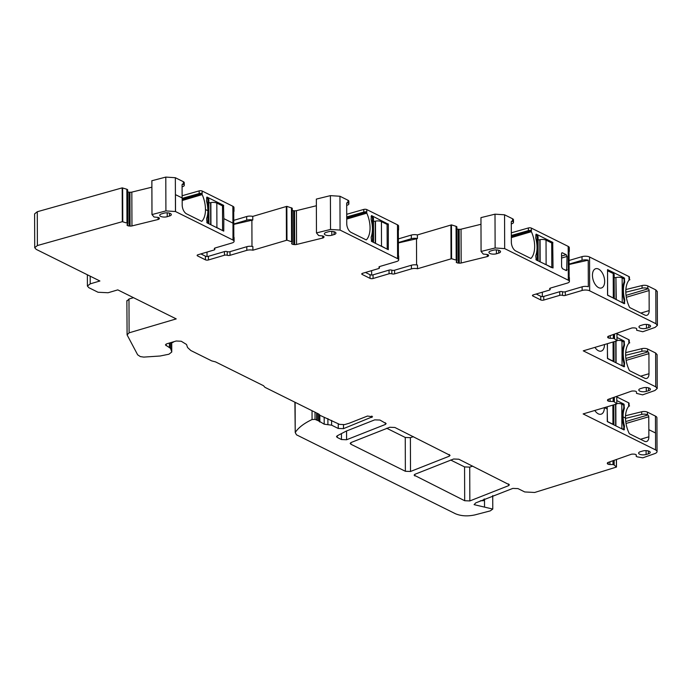 <?xml version="1.0" encoding="UTF-8"?>
<svg xmlns="http://www.w3.org/2000/svg" width="692" height="692" viewBox="0 0 692 692"><rect width="100%" height="100%" fill="white"/><g stroke="black" fill="none" stroke-linecap="round" stroke-linejoin="round"><path stroke-width="1.04" d="M613 460.708L613.017 464.557L609.894 464.514A2.508 0.96 -0.2 0 1 608.156 464.202L607.983 464.133A2.508 0.96 -0.2 0 1 607.325 463.493A2.508 0.96 -0.2 0 1 607.325 463.45L607.368 463.078A2.508 0.96 -0.2 0 1 608.182 462.412L631.009 454.359A2.508 0.96 -0.2 0 1 632.817 454.108L633.786 454.116A2.508 0.96 -0.2 0 1 635.524 454.428L635.697 454.497A2.508 0.96 -0.2 0 1 636.355 455.146A2.508 0.96 -0.2 0 1 636.346 455.189L636.207 456.383L637.133 456.824L642.807 457.827L654.71 453.632A7.18 2.742 179.8 0 0 657.045 451.591L656.924 417.778A7.18 2.742 179.8 0 0 655.445 416.117L647.427 412.138A4.308 1.643 -0.2 0 0 641.7 411.766L625.525 415.736M657.045 451.591A7.18 2.742 179.8 0 0 655.566 449.938L655.566 433.01L648.854 429.68L648.871 436.808A7.18 4.022 73.5 0 1 646.544 441.522A7.18 4.022 73.5 0 1 644.537 441.271L629.729 433.919A1.436 0.804 73.5 0 1 629.089 433.183A21.53 12.067 73.5 0 1 625.516 418.089L623.137 416.904A22.248 12.473 73.5 0 0 624.322 425.493A2.508 1.41 73.5 0 1 624.461 426.497L624.037 429.931L607.464 421.696L607.195 408.989L604.445 407.623M182.23 184.34L183.38 184.349L183.363 181.702A4.308 1.643 -0.2 0 1 184.254 182.697L184.262 185.344A4.308 1.643 -0.2 0 1 182.861 186.572L182.083 186.84M233.732 211.804A5.38 2.059 179.8 0 0 233.991 211.172L233.974 207.522A5.38 2.059 -0.2 0 0 232.867 206.277L202.168 191.035A2.154 0.822 -0.2 0 0 199.175 190.88L182.108 195.75M233.758 220.359L246.698 216.527A5.38 2.059 -0.2 0 1 252.779 216.388L286.851 206.346L292.197 208.214L292.361 242.07M316.374 205.749L296.435 210.653A2.508 0.96 -0.2 0 1 294.55 210.783L293.607 210.705A2.508 0.96 -0.2 0 1 292.258 210.403M252.891 250.21L252.883 246.56A5.38 2.059 179.8 0 0 246.802 246.698L229.995 251.672L230.003 255.313L246.81 250.348A5.38 2.059 -0.2 0 1 252.891 250.21L286.972 240.159L292.318 242.027L291.687 243.299A2.508 0.96 -0.2 0 0 291.626 243.506A2.508 0.96 -0.2 0 0 292.015 244.025L292.154 244.103A2.508 0.96 -0.2 0 0 293.719 244.518L294.662 244.596A2.508 0.96 -0.2 0 0 296.557 244.466L322.662 238.048A2.508 0.96 -0.2 0 0 323.769 237.442L323.977 237.079A2.508 0.96 -0.2 0 0 324.038 236.872A2.508 0.96 -0.2 0 0 323.648 236.361L323.51 236.275A2.508 0.96 -0.2 0 0 321.936 235.86L318.666 235.548L316.469 232.91L316.348 199.088L330.404 195.637L330.525 229.45L340.066 230.073L397.589 258.635A5.38 2.059 -0.2 0 1 398.704 259.881A5.38 2.059 -0.2 0 1 396.594 261.524L379.778 266.489A2.154 0.822 -0.2 0 0 378.939 267.147A2.154 0.822 -0.2 0 0 379.181 267.536A2.154 0.822 -0.2 0 1 379.432 267.916A2.154 0.822 -0.2 0 1 378.593 268.574L362.591 273.305A2.154 0.822 -0.2 0 0 361.743 273.963A2.154 0.822 -0.2 0 0 362.184 274.456L370.038 278.357A2.154 0.822 -0.2 0 0 373.057 278.504L389.06 273.772A2.154 0.822 -0.2 0 1 391.836 273.816A2.154 0.822 -0.2 0 0 394.613 273.859L411.42 268.885A5.38 2.059 -0.2 0 1 417.501 268.747L451.582 258.696L456.262 260.175L456.14 226.353L451.461 224.883L417.38 234.934L417.397 238.576A5.38 2.059 179.8 0 0 411.316 238.714L398.376 242.537M346.83 202.886L347.981 202.886L347.972 200.239L339.954 196.251L330.404 195.637M347.972 200.239A4.308 1.643 -0.2 0 1 348.855 201.234L348.872 203.889A4.308 1.643 -0.2 0 1 347.47 205.109L346.683 205.386M347.548 202.669A1.436 0.804 73.5 0 0 347.142 202.626A1.436 0.804 73.5 0 0 346.675 203.569L346.744 223.62A7.18 4.022 73.5 0 0 351.129 232.417L365.938 239.769A1.436 0.804 73.5 0 0 366.345 239.821A1.436 0.804 73.5 0 0 366.578 239.666A21.53 12.067 73.5 0 0 366.786 213.153L366.483 212.496A1.436 0.804 73.5 0 0 365.843 211.761L366.777 212.228L366.769 209.572A2.154 0.822 -0.2 0 0 363.784 209.416L346.718 214.286M366.769 209.572L397.476 224.822A5.38 2.059 -0.2 0 1 398.583 226.068L398.592 229.709A5.38 2.059 179.8 0 0 398.332 229.078L398.428 255.599A5.38 2.059 179.8 0 1 398.687 256.23L398.704 259.881M398.367 238.896L411.299 235.072A5.38 2.059 -0.2 0 1 417.38 234.934M481.07 251.447L480.957 217.625L495.005 214.174L504.554 214.797L504.676 248.61L495.126 247.987L481.07 251.447L483.267 254.085L486.545 254.397A2.508 0.96 -0.2 0 1 488.111 254.82L488.249 254.898A2.508 0.96 -0.2 0 1 488.638 255.409A2.508 0.96 -0.2 0 1 488.578 255.625L488.37 255.979A2.508 0.96 -0.2 0 1 487.263 256.585L461.166 263.003A2.508 0.96 -0.2 0 1 459.272 263.142L458.329 263.064A2.508 0.96 -0.2 0 1 456.755 262.64L456.616 262.562A2.508 0.96 -0.2 0 1 456.227 262.052A2.508 0.96 -0.2 0 1 456.288 261.835L456.979 260.642L456.807 226.751L456.14 226.353M456.807 226.751L456.971 260.607L456.858 226.829M480.975 224.286L461.045 229.19A2.508 0.96 -0.2 0 1 459.151 229.32L458.208 229.242A2.508 0.96 -0.2 0 1 456.867 228.948M504.554 214.797L512.573 218.776A4.308 1.643 -0.2 0 1 513.464 219.771L513.473 222.426A4.308 1.643 -0.2 0 1 512.071 223.646L511.293 223.923M513.473 222.426A4.308 1.643 -0.2 0 0 512.59 221.431L512.149 221.215A1.436 0.804 73.5 0 0 511.751 221.163A1.436 0.804 73.5 0 0 511.284 222.106L511.353 242.165A7.18 4.022 73.5 0 0 515.739 250.962L530.548 258.315A1.436 0.804 73.5 0 0 530.946 258.358A1.436 0.804 73.5 0 0 531.179 258.211A21.53 12.067 73.5 0 0 531.387 231.69L531.084 231.033A1.436 0.804 73.5 0 0 530.444 230.298L531.387 230.765L531.378 228.109A2.154 0.822 -0.2 0 0 528.385 227.962L511.319 232.823M531.378 228.109L568.184 246.387A5.38 2.059 -0.2 0 1 569.291 247.632L569.308 251.282A5.38 2.059 179.8 0 0 569.04 250.651L569.135 277.172A5.38 2.059 179.8 0 1 569.395 277.803L569.412 281.454A5.38 2.059 -0.2 0 1 567.302 283.097L550.495 288.062A2.154 0.822 -0.2 0 0 549.647 288.72A2.154 0.822 -0.2 0 0 549.898 289.1A2.154 0.822 -0.2 0 1 550.149 289.49A2.154 0.822 -0.2 0 1 549.301 290.147L533.298 294.87A2.154 0.822 -0.2 0 0 532.451 295.527A2.154 0.822 -0.2 0 0 532.901 296.029L540.746 299.93A2.154 0.822 -0.2 0 0 543.765 300.068L559.767 295.337A2.154 0.822 -0.2 0 1 562.544 295.38A2.154 0.822 -0.2 0 0 565.321 295.423L582.128 290.458A5.38 2.059 -0.2 0 1 589.671 290.822L655.921 323.718L657.4 325.378L655.064 327.411L642.773 331.745L636.657 330.257L636.701 328.882M569.075 260.469L582.015 256.645A5.38 2.059 -0.2 0 1 589.558 257L628.985 276.584A2.154 0.822 -0.2 0 1 629.426 277.077L629.435 279.456M625.888 289.524L642.055 285.545A4.308 1.643 -0.2 0 1 647.781 285.917L655.808 289.896L655.921 323.718M657.4 325.378L657.279 291.557L655.808 289.896M616.961 333.812L628.803 339.694A2.154 0.822 -0.2 0 1 629.253 340.187L629.262 342.566M625.706 352.626L641.873 348.656A4.308 1.643 -0.2 0 1 647.608 349.027L655.627 353.007L655.748 386.828L657.218 388.48L654.892 390.522L642.6 394.855L636.484 393.367L636.528 391.983M657.218 388.48L657.106 354.667L655.627 353.007M628.846 406.135L629.573 405.919L628.639 405.451L628.63 402.805L616.78 396.914M628.63 402.805A2.154 0.822 -0.2 0 1 629.071 403.298L629.08 405.676M133.495 297.681L128.98 299.013L126.973 301.063M183.363 181.702L175.344 177.714L165.795 177.091L151.877 180.742L151.989 214.563L154.056 217.011L157.335 217.323A2.508 0.96 -0.2 0 1 158.9 217.738L159.039 217.816A2.508 0.96 -0.2 0 1 159.428 218.335A2.508 0.96 -0.2 0 1 159.368 218.542L159.16 218.906A2.508 0.96 -0.2 0 1 158.053 219.511L131.956 225.929A2.508 0.96 -0.2 0 1 130.061 226.059L129.119 225.981A2.508 0.96 -0.2 0 1 127.544 225.566L127.406 225.48A2.508 0.96 -0.2 0 1 127.017 224.969A2.508 0.96 -0.2 0 1 127.077 224.762L127.769 223.559L126.973 223.066L126.861 189.245L122.19 187.869L37.282 211.735L34.6 213.889L34.721 247.701L36.192 249.362L99.899 280.995L90.219 283.858L87.4 286.047L88.879 287.708L98.039 292.258L108.099 292.742L117.787 289.879L176.226 318.9L129.101 332.826L127.094 334.876L126.87 300.657M126.861 189.245L127.648 189.746L127.76 223.533M151.877 187.186L131.835 192.108A2.508 0.96 -0.2 0 1 129.94 192.246L128.997 192.168A2.508 0.96 -0.2 0 1 127.657 191.866M472.722 466.131L469.73 467.117L464.566 466.918L450.613 459.99M413.427 436.678L410.391 437.664L405.252 437.456L386.707 428.253M175.344 177.714L175.465 211.527L165.916 210.913L151.989 214.563M126.973 223.066L122.311 221.682L37.394 245.548L34.721 247.701M171.72 342.341L171.754 352.029L168.935 354.217L160.146 356.008L143.763 357.098L140.32 356.588L137.647 354.806L127.094 334.876M170.552 342.687L170.569 348.396L171.694 351.683L171.659 342.358M170.569 348.396L165.414 344.884L166.815 343.794L176.218 341.009L181.252 341.251L186.52 344.478L187.558 347.505L190.819 350.515L211.752 360.913L215.506 361.873L263.488 385.695L264.958 387.338L318.666 414.006L320.111 415.399L339.538 424.369L344.573 424.611L349.209 423.236L367.469 416.048L372.53 416.74L343.483 428.642L338.258 428.469L331.615 425.173L324.202 424.196L324.176 417.414M318.874 414.119L318.9 420.995L324.202 424.196M318.9 420.995L315.05 419.387L312.066 419.525C303.961 423.383 298.338 427.708 295.225 432.5L294.904 402.208M295.121 402.312L295.225 432.5L296.487 434.818L455.457 513.749C461.097 516.094 467.576 516.474 474.885 514.909L490.256 510.886L492.782 509.061L474.098 504.65L475.741 502.885L512.824 488.405L517.988 488.604L524.735 491.951L534.657 492.479L616.451 467.057L614.15 464.981L614.141 460.31M616.451 467.057L616.382 459.523M614.072 460.336L614.15 464.981M614.089 464.946L613.259 464.6L613.25 460.621M636.207 456.383L636.199 454.817L636.207 456.383M614.254 397.225L614.271 401.836L616.806 403.946L583.14 413.928L655.627 449.921M614.271 401.836L613.441 401.49L613.423 397.511M636.528 392.079A2.508 0.96 -0.2 0 0 636.528 392.035A2.508 0.96 -0.2 0 0 635.87 391.387L635.706 391.317A2.508 0.96 -0.2 0 0 633.958 391.015L632.998 390.997A2.508 0.96 -0.2 0 0 631.191 391.257L608.363 399.301A2.508 0.96 -0.2 0 0 607.55 399.967L607.507 400.339A2.508 0.96 -0.2 0 0 607.507 400.383A2.508 0.96 -0.2 0 0 608.164 401.023L608.329 401.092A2.508 0.96 -0.2 0 0 610.067 401.403L613.441 401.49M614.435 334.115L614.453 338.725L616.987 340.836L583.261 350.835L655.748 386.828M614.453 338.725L613.622 338.379L613.605 334.4M636.709 328.968A2.508 0.96 -0.2 0 0 636.709 328.925A2.508 0.96 -0.2 0 0 636.052 328.276L635.879 328.207A2.508 0.96 -0.2 0 0 634.14 327.904L633.18 327.887A2.508 0.96 -0.2 0 0 631.372 328.146L608.545 336.191A2.508 0.96 -0.2 0 0 607.723 336.857L607.68 337.229A2.508 0.96 -0.2 0 0 607.68 337.272A2.508 0.96 -0.2 0 0 608.337 337.912L608.51 337.981A2.508 0.96 -0.2 0 0 610.249 338.293L613.622 338.379M504.676 248.61L568.305 280.208A5.38 2.059 -0.2 0 1 569.412 281.454M456.919 260.564L456.262 260.175M316.469 232.91L330.525 229.45M292.37 242.105L292.258 208.283M230.003 255.313A2.154 0.822 -0.2 0 1 227.227 255.27A2.154 0.822 -0.2 0 0 224.45 255.227L208.448 259.958A2.154 0.822 -0.2 0 1 205.429 259.82L197.583 255.919A2.154 0.822 -0.2 0 1 197.133 255.417A2.154 0.822 -0.2 0 1 197.981 254.76L213.984 250.028A2.154 0.822 -0.2 0 0 214.831 249.371A2.154 0.822 -0.2 0 0 214.581 248.99A2.154 0.822 -0.2 0 1 214.33 248.61A2.154 0.822 -0.2 0 1 215.177 247.952L231.984 242.987A5.38 2.059 -0.2 0 0 234.095 241.344A5.38 2.059 -0.2 0 0 232.988 240.098L232.988 223.17L223.827 218.62L223.75 231.128L207.081 222.885L206.631 219.018A2.508 1.41 73.5 0 1 206.761 218.144A22.248 12.473 73.5 0 0 207.894 210.705L205.446 209.546A21.53 12.067 73.5 0 0 202.176 194.608L182.186 200.524M175.465 211.527L233.048 240.081M341.459 439.541L337.255 437.448L336.511 436.617L337.203 435.813L346.147 431.142L374.692 419.871L379.917 420.044L386.145 423.599L385.375 424.455L346.597 439.749L341.459 439.541L341.433 433.573M464.687 500.731L414.101 475.144L414.871 474.297L453.649 459.004L458.787 459.211L509.39 484.798L508.594 485.663L469.842 500.93L464.687 500.731L464.566 466.918M394.881 427.474L389.743 427.267L350.965 442.56L350.187 443.416L350.93 444.247L405.365 471.278L410.503 471.486L449.281 456.192L450.059 455.336L394.881 427.474M498.716 253.099L496.432 253.774A4.662 1.782 -0.2 0 1 491.536 253.973A4.662 1.782 -0.2 0 1 488.933 252.381A4.662 1.782 -0.2 0 1 490.766 250.954L493.041 250.279A4.662 1.782 -0.2 0 1 497.937 250.089A4.662 1.782 -0.2 0 1 500.541 251.672A4.662 1.782 -0.2 0 1 498.716 253.099L498.707 250.262M643.076 324.782L640.801 325.456A4.662 1.782 -0.2 0 0 638.967 326.883A4.662 1.782 -0.2 0 0 641.571 328.475A4.662 1.782 -0.2 0 0 646.466 328.276L648.75 327.601A4.662 1.782 -0.2 0 0 650.575 326.174A4.662 1.782 -0.2 0 0 647.971 324.583A4.662 1.782 -0.2 0 0 643.076 324.782M646.293 391.387L648.568 390.712A4.662 1.782 -0.2 0 0 650.402 389.285A4.662 1.782 -0.2 0 0 647.798 387.693A4.662 1.782 -0.2 0 0 642.903 387.892L640.619 388.567A4.662 1.782 -0.2 0 0 638.794 389.994A4.662 1.782 -0.2 0 0 641.389 391.585A4.662 1.782 -0.2 0 0 646.293 391.387L646.276 387.529M646.112 454.497L648.395 453.822A4.662 1.782 -0.2 0 0 650.221 452.395A4.662 1.782 -0.2 0 0 647.617 450.803A4.662 1.782 -0.2 0 0 642.721 451.002L640.446 451.677A4.662 1.782 -0.2 0 0 638.612 453.104A4.662 1.782 -0.2 0 0 641.216 454.696A4.662 1.782 -0.2 0 0 646.112 454.497L646.094 450.639M334.106 234.562L331.831 235.237A4.662 1.782 -0.2 0 1 326.935 235.427A4.662 1.782 -0.2 0 1 324.332 233.844A4.662 1.782 -0.2 0 1 326.157 232.417L328.44 231.742A4.662 1.782 -0.2 0 1 333.336 231.543A4.662 1.782 -0.2 0 1 335.94 233.135A4.662 1.782 -0.2 0 1 334.106 234.562L334.098 231.725M161.556 213.88L163.831 213.205A4.662 1.782 -0.2 0 1 168.727 213.006A4.662 1.782 -0.2 0 1 171.331 214.598A4.662 1.782 -0.2 0 1 169.505 216.016L167.222 216.691A4.662 1.782 -0.2 0 1 162.326 216.89A4.662 1.782 -0.2 0 1 159.722 215.298A4.662 1.782 -0.2 0 1 161.556 213.88M183.38 184.349A4.308 1.643 -0.2 0 1 184.262 185.344M199.175 190.88L199.184 193.535L182.178 198.379M199.184 193.535A2.154 0.822 -0.2 0 1 200.723 193.371L201.234 193.215A1.436 0.804 73.5 0 1 201.874 193.959L202.176 194.608M234.095 241.344L234.086 237.693A5.38 2.059 179.8 0 0 233.818 237.062L233.723 210.541A5.38 2.059 179.8 0 1 233.991 211.172M252.779 216.388L252.788 220.039A5.38 2.059 179.8 0 0 246.707 220.177L233.775 224M252.788 220.039L233.775 224.39M251.983 246.395L251.888 220.307M286.436 240.288L286.315 206.475M286.972 240.159L286.851 206.346M371.18 237.572L371.63 241.439L388.298 249.682L388.333 224.251L371.535 215.575L371.111 219.009A2.508 1.41 73.5 0 0 371.249 220.013A22.248 12.473 73.5 0 1 371.31 236.699A2.508 1.41 73.5 0 0 371.18 237.572M347.981 202.886A4.308 1.643 -0.2 0 1 348.872 203.889M363.784 209.416L363.793 212.072L346.727 216.942M363.793 212.072A2.154 0.822 -0.2 0 1 365.324 211.908L365.843 211.761M398.332 230.341A5.38 2.059 179.8 0 0 398.592 229.709M417.397 238.576L398.384 242.935M416.584 264.932L416.498 238.844M365.471 272.449L370.021 274.707A2.154 0.822 179.8 0 0 373.04 274.854L389.042 270.122A2.154 0.822 179.8 0 1 391.819 270.165A2.154 0.822 179.8 0 0 394.596 270.209L411.403 265.235A5.38 2.059 179.8 0 1 417.484 265.097L417.501 268.747M451.037 258.834L450.916 225.012M451.582 258.696L451.461 224.883M566.636 270.598L567.051 256.438L566.177 254.682L561.549 256.049M566.229 270.546L562.466 268.678L561.593 266.922L561.541 253.704L562.008 252.762M561.696 253.021L562.414 252.814L566.177 254.682M535.781 256.118L536.231 259.976L553.02 267.986L552.718 242.347L536.144 234.121L535.72 237.546A2.508 1.41 73.5 0 0 535.85 238.558A22.248 12.473 73.5 0 1 535.911 255.236A2.508 1.41 73.5 0 0 535.781 256.118M528.385 227.962L528.385 230.618L511.327 235.479M528.394 230.609A2.154 0.822 -0.2 0 1 529.934 230.453L530.444 230.298M569.049 251.914A5.38 2.059 179.8 0 0 569.308 251.282M536.188 294.022L540.737 296.28A2.154 0.822 179.8 0 0 543.756 296.427L559.759 291.695A2.154 0.822 179.8 0 1 562.535 291.739A2.154 0.822 179.8 0 0 565.303 291.782L582.119 286.808A5.38 2.059 179.8 0 1 588.33 286.704L588.235 260.183A5.38 2.059 179.8 0 0 582.024 260.287L569.092 264.11M640.818 313.069L649.174 310.604A7.18 4.022 73.5 0 1 646.847 315.318A7.18 4.022 73.5 0 1 644.84 315.068L630.031 307.715A1.436 0.804 73.5 0 1 629.391 306.98A21.53 12.067 73.5 0 1 628.993 280.156L629.296 279.802A1.436 0.804 73.5 0 1 629.53 279.646A1.436 0.804 73.5 0 1 629.928 279.698L628.993 279.231L628.985 276.584M625.819 292.188L642.064 288.192A4.308 1.643 -0.2 0 1 647.79 288.564L648.231 288.78A1.436 0.804 73.5 0 1 649.105 290.545L649.174 310.604M602.671 273.574A10.043 5.631 73.5 0 0 595.708 268.712A10.043 5.631 73.5 0 0 594.445 283.123A10.043 5.631 73.5 0 0 601.409 287.984A10.043 5.631 73.5 0 0 602.671 273.574M607.541 295.06L624.331 303.727L624.755 300.293A2.508 1.41 73.5 0 0 624.625 299.29A22.248 12.473 73.5 0 1 624.565 282.604A2.508 1.41 73.5 0 0 624.694 281.731L624.245 277.864L607.567 269.62L607.541 295.06M629.928 279.698L629.417 279.853A2.154 0.822 -0.2 0 1 628.907 280.277M616.987 340.836L616.961 333.224M640.645 376.18L648.992 373.715A7.18 4.022 73.5 0 1 646.665 378.429A7.18 4.022 73.5 0 1 644.659 378.178L629.85 370.825A1.436 0.804 73.5 0 1 629.21 370.082A21.53 12.067 73.5 0 1 628.82 343.267L629.114 342.912A1.436 0.804 73.5 0 1 629.348 342.756A1.436 0.804 73.5 0 1 629.755 342.808L628.812 342.341L628.803 339.694M625.646 355.299L641.882 351.302A4.308 1.643 -0.2 0 1 647.617 351.674L648.049 351.891A1.436 0.804 73.5 0 1 648.923 353.655L648.992 373.715M594.938 347.375A10.043 5.631 73.5 0 0 601.227 351.095A10.043 5.631 73.5 0 0 604.488 344.555M607.308 343.716L607.585 358.603L624.158 366.838L624.582 363.404A2.508 1.41 73.5 0 0 624.443 362.4A22.248 12.473 73.5 0 1 624.383 345.715A2.508 1.41 73.5 0 0 624.513 344.841L624.063 340.974L616.97 337.454M629.755 342.808L629.236 342.964A2.154 0.822 -0.2 0 1 628.725 343.388M616.806 403.946L616.78 396.334M629.054 406.074A2.154 0.822 -0.2 0 1 628.552 406.498M625.525 418.392L641.709 414.413A4.308 1.643 -0.2 0 1 647.435 414.785L647.868 415.001A1.436 0.804 73.5 0 1 648.75 416.766L648.854 429.68M616.477 466.988L616.451 459.497L616.451 466.91M480.421 500.748L480.421 500.74A7.257 2.777 179.8 0 0 483.881 500.584L483.872 499.226M122.19 187.869L122.311 221.682M200.87 253.912L205.42 256.17A2.154 0.822 179.8 0 0 208.439 256.317L224.442 251.585A2.154 0.822 179.8 0 1 227.218 251.628A2.154 0.822 179.8 0 0 229.995 251.672M182.939 184.133A1.436 0.804 73.5 0 0 182.541 184.081A1.436 0.804 73.5 0 0 182.074 185.024L182.117 197.912M201.51 221.267L202.029 221.111A1.436 0.804 73.5 0 1 201.796 221.267A1.436 0.804 73.5 0 1 201.389 221.215L186.581 213.863A7.18 4.022 73.5 0 1 182.195 205.066L182.178 197.938L175.405 194.625M202.029 221.111A21.53 12.067 73.5 0 0 205.507 209.529M201.874 193.959L182.178 199.78M202.168 191.035L202.176 193.682L201.234 193.215M207.834 210.679A22.248 12.473 73.5 0 0 206.64 201.476A2.508 1.41 73.5 0 1 206.51 200.472L206.934 197.038L223.507 205.273L223.827 218.62M207.029 256.49L207.02 252.096M346.727 218.335L366.483 212.496M346.735 219.079L366.786 213.153M371.639 275.027L371.621 270.633M511.336 236.872L531.084 231.033M511.336 237.615L531.387 231.69M588.235 260.183L569.092 264.5M542.346 296.6L542.329 292.206M623.933 303.528L624.184 300.466A22.248 12.473 73.5 0 1 624.123 281.895L624.115 278.919L624.686 278.746M623.751 366.639L624.011 363.577A22.248 12.473 73.5 0 1 623.942 345.005L623.933 342.021L624.504 341.857M629.573 405.919A1.436 0.804 73.5 0 0 629.175 405.867A1.436 0.804 73.5 0 0 628.942 406.022L628.639 406.377A21.53 12.067 73.5 0 0 625.456 418.063M594.817 410.468A10.043 5.631 73.5 0 0 601.106 414.188A10.043 5.631 73.5 0 0 604.367 407.649M607.135 406.827L607.144 408.963M623.431 409.058L624.21 408.825A2.508 1.41 73.5 0 0 624.34 407.951L623.89 404.085L616.797 400.564M623.63 429.732L623.829 426.687A22.248 12.473 73.5 0 1 623.769 408.116L623.751 405.131L624.322 404.967M624.21 408.825A22.248 12.473 73.5 0 0 623.077 416.921L623.137 416.904M623.751 405.131L621.797 404.163A4.662 1.782 179.8 0 0 616.806 403.548M621.797 404.163L621.874 428.694L624.469 429.481M621.874 428.694A4.662 1.782 179.8 0 0 620.733 428.287M613.674 424.784A4.662 1.782 179.8 0 0 612.948 424.257L607.273 421.437L607.213 406.81M623.933 342.021L621.97 341.052A4.662 1.782 179.8 0 0 616.979 340.438M621.97 341.052L622.056 365.584L624.591 366.388M622.056 365.584A4.662 1.782 179.8 0 0 620.733 365.142M613.916 361.752A4.662 1.782 179.8 0 0 613.129 361.146L607.446 358.326L607.394 343.699M607.455 270.71L613.216 273.504L613.302 298.036A4.662 1.782 179.8 0 1 614.089 298.641M614.262 298.728L614.176 274.586A4.662 1.782 179.8 0 0 613.216 273.504M614.193 277.596A2.154 0.822 179.8 0 0 615.932 277.535L616.261 299.723M624.115 278.919L622.151 277.942A4.662 1.782 179.8 0 0 616.183 277.483M622.151 277.942L622.238 302.473L624.764 303.278M622.238 302.473A4.662 1.782 179.8 0 0 620.914 302.032M607.567 295.233L613.302 298.036M607.628 295.216L607.541 270.684M539.89 261.792L539.821 239.735A2.154 0.822 -0.2 0 1 538.073 239.804M551.533 267.579L546.118 264.673L546.031 240.141A4.662 1.782 -0.2 0 0 540.071 239.683L540.149 261.922M544.794 264.232A4.662 1.782 -0.2 0 1 546.118 264.673M535.911 259.612L537.182 260.244A4.662 1.782 -0.2 0 1 537.978 260.841M537.182 260.244L537.104 235.713L535.712 235.02M537.104 235.713A4.662 1.782 -0.2 0 1 538.065 236.785L538.142 260.927M551.801 267.493L551.714 242.961L546.031 240.141M210.679 224.675L210.61 202.661A2.154 0.822 -0.2 0 1 208.863 202.721M222.374 230.479L216.907 227.599L216.821 203.067A4.662 1.782 -0.2 0 0 210.861 202.609L210.939 224.796M215.757 227.192A4.662 1.782 -0.2 0 1 216.907 227.599M206.787 222.573L207.972 223.161A4.662 1.782 -0.2 0 1 208.707 223.689M207.972 223.161L207.894 198.63L206.501 197.938M207.894 198.63A4.662 1.782 -0.2 0 1 208.854 199.711L208.932 223.801M222.59 230.419L222.504 205.887L216.821 203.067M375.289 243.255L375.211 221.198A2.154 0.822 -0.2 0 1 373.464 221.258M386.923 249.033L381.508 246.136L381.43 221.604A4.662 1.782 -0.2 0 0 375.462 221.146L375.54 243.385M380.193 245.695A4.662 1.782 -0.2 0 1 381.508 246.136M371.31 241.067L372.581 241.698A4.662 1.782 -0.2 0 1 373.369 242.304M372.581 241.698L372.495 217.167L371.102 216.475M372.495 217.167A4.662 1.782 -0.2 0 1 373.455 218.248L373.542 242.39M387.191 248.956L387.105 224.424L381.43 221.604M173.917 341.692A6.816 2.604 -0.2 0 1 171.746 342.782L171.72 342.791M175.517 211.51L175.457 194.608M655.445 416.117L655.506 432.984M232.867 206.277L232.927 223.144M246.698 216.527L246.707 220.177M291.583 241.603L291.462 207.79M291.652 241.638L291.54 207.816M292.318 242.027L292.197 208.214M292.015 244.025L292.007 242.736M292.154 244.103L292.145 242.511M293.719 244.518L293.607 210.705M294.662 244.596L294.55 210.783M296.557 244.466L296.435 210.653M322.662 238.048L322.654 235.963M323.769 237.442L323.761 236.439M339.954 196.251L340.066 230.073M397.589 258.635L397.476 224.822M411.299 235.072L411.316 238.714M456.184 260.14L456.071 226.327M456.616 262.562L456.616 261.273M456.755 262.64L456.746 261.048M458.329 263.064L458.208 229.242M459.272 263.142L459.151 229.32M461.166 263.003L461.045 229.19M487.263 256.585L487.263 254.509M488.37 255.979L488.37 254.976M495.005 214.174L495.126 247.987M512.59 221.431L512.573 218.776M568.305 280.208L568.184 246.387M582.015 256.645L582.024 260.287M582.119 286.808L582.128 290.458M589.558 257L589.671 290.822M647.79 288.564L647.781 285.917M642.064 288.192L642.055 285.545M608.337 337.912L608.337 336.269M608.51 337.981L608.502 336.2M610.249 338.293L610.24 335.594M613.371 338.336L613.354 334.495M614.513 338.76L614.496 334.089M647.617 351.674L647.608 349.027M641.882 351.302L641.873 348.656M608.164 401.023L608.156 399.379M608.329 401.092L608.32 399.31M610.067 401.403L610.059 398.704M613.19 401.447L613.181 397.606M614.332 401.87L614.314 397.199M641.709 414.413L641.7 411.766M647.435 414.785L647.427 412.138M607.983 464.133L607.974 462.49M608.156 464.202L608.147 462.42M609.894 464.514L609.886 461.806M484.504 498.958L484.53 507.115M312.04 410.711L312.066 419.525M315.024 412.198L315.05 419.387M316.633 412.994L316.659 419.854M317.299 413.323L317.325 420.105M318.554 413.946L318.571 420.727M319.168 414.344L319.194 421.506M319.825 415.235L319.851 422.042M327.887 418.582L327.904 424.689M331.598 420.425L331.615 425.173M338.241 423.72L338.258 428.469M343.474 424.836L343.483 428.642M371.846 416.039L371.846 417.458M166.141 344.054L166.149 345.715M169.419 343.024L169.436 347.349M128.98 299.013L129.101 332.826M90.185 276.169L90.219 283.858M37.282 211.735L37.394 245.548M122.648 187.93L122.769 221.743M127.051 223.092L126.93 189.279M127.709 223.49L127.596 189.677M127.406 225.48L127.406 224.199M127.544 225.566L127.536 223.966M129.119 225.981L128.997 192.168M130.061 226.059L129.94 192.246M131.956 225.929L131.835 192.108M158.053 219.511L158.053 217.426M159.16 218.906L159.16 217.902M151.877 180.742L151.989 214.425M165.795 177.091L165.916 210.913M414.828 474.314L414.837 475.975M469.73 467.117L469.842 500.93M508.594 483.942L508.594 485.663M337.246 435.787L337.255 437.448M346.562 430.952L346.597 439.749M385.366 422.751L385.375 424.455M410.391 437.664L410.503 471.486M405.252 437.456L405.365 471.278M449.281 454.488L449.281 456.192M350.922 442.577L350.93 444.247M565.321 295.423L565.303 291.782M562.535 291.739L562.544 295.38M559.759 291.695L559.767 295.337M543.756 296.427L543.765 300.068M540.737 296.28L540.746 299.93M532.892 295.034L532.901 296.029M549.889 288.339L549.898 289.1M411.403 265.235L411.42 268.885M394.596 270.209L394.613 273.859M391.819 270.165L391.836 273.816M389.042 270.122L389.06 273.772M373.04 274.854L373.057 278.504M370.021 274.707L370.038 278.357M362.184 273.461L362.184 274.456M379.181 266.766L379.181 267.536M246.802 246.698L246.81 250.348M227.218 251.628L227.227 255.27M224.442 251.585L224.45 255.227M208.439 256.317L208.448 259.958M205.42 256.17L205.429 259.82M197.575 254.915L197.583 255.919M214.581 248.229L214.581 248.99M496.423 249.916L496.432 253.774M646.458 324.418L646.466 328.276M648.741 324.764L648.75 327.601M648.56 387.875L648.568 390.712M648.378 450.985L648.395 453.822M331.814 231.379L331.831 235.237M167.213 212.842L167.222 216.691M169.497 213.188L169.505 216.016M182.178 198.855L200.723 193.371M222.097 205.688L223.507 205.273M222.504 206.069L223.724 205.706M346.727 217.409L365.324 211.908M366.059 239.821L366.578 239.666M386.707 224.225L388.108 223.81M387.105 224.615L388.333 224.251M511.327 235.946L529.934 230.453M530.669 258.358L531.179 258.211M511.44 221.423L512.149 221.215M567.051 256.438L561.558 258.064M567.094 269.655L565.425 270.148M551.308 242.762L552.718 242.347M551.714 243.152L552.934 242.788M626.044 295.346L648.231 288.78M626.321 297.275L649.105 290.545M622.835 278.279L624.245 277.864M624.123 281.895L624.694 281.731M623.786 282.838L624.565 282.604M623.924 299.498L624.625 299.29M624.184 300.466L624.755 300.293M625.862 358.456L648.049 351.891M626.148 360.385L648.923 353.655M622.662 341.39L624.063 340.974M623.942 345.005L624.513 344.841M623.604 345.948L624.383 345.715M623.743 362.608L624.443 362.4M624.011 363.577L624.582 363.404M625.741 421.549L647.868 415.001M626.026 423.478L648.75 416.766M640.524 439.273L648.871 436.808M622.48 404.5L623.89 404.085M623.769 408.116L624.34 407.951M623.561 425.718L624.322 425.493M623.829 426.687L624.461 426.497M612.878 405.131L612.948 424.257M615.577 404.336L615.655 425.77M615.828 404.258L615.906 425.891M613.06 342.021L613.129 361.146M615.759 341.225L615.837 362.703M616.01 341.147L616.088 362.824M615.932 277.535L616.01 299.593M492.73 495.584L492.782 509.061M87.365 274.767L87.4 286.047M127.769 223.559L127.648 189.746M151.851 180.673L151.972 214.494M550.14 288.192L550.149 289.49M379.432 266.619L379.432 267.916M214.823 248.082L214.831 249.371M613.839 404.846L613.908 424.897M614.012 341.736L614.081 361.838"/></g></svg>
